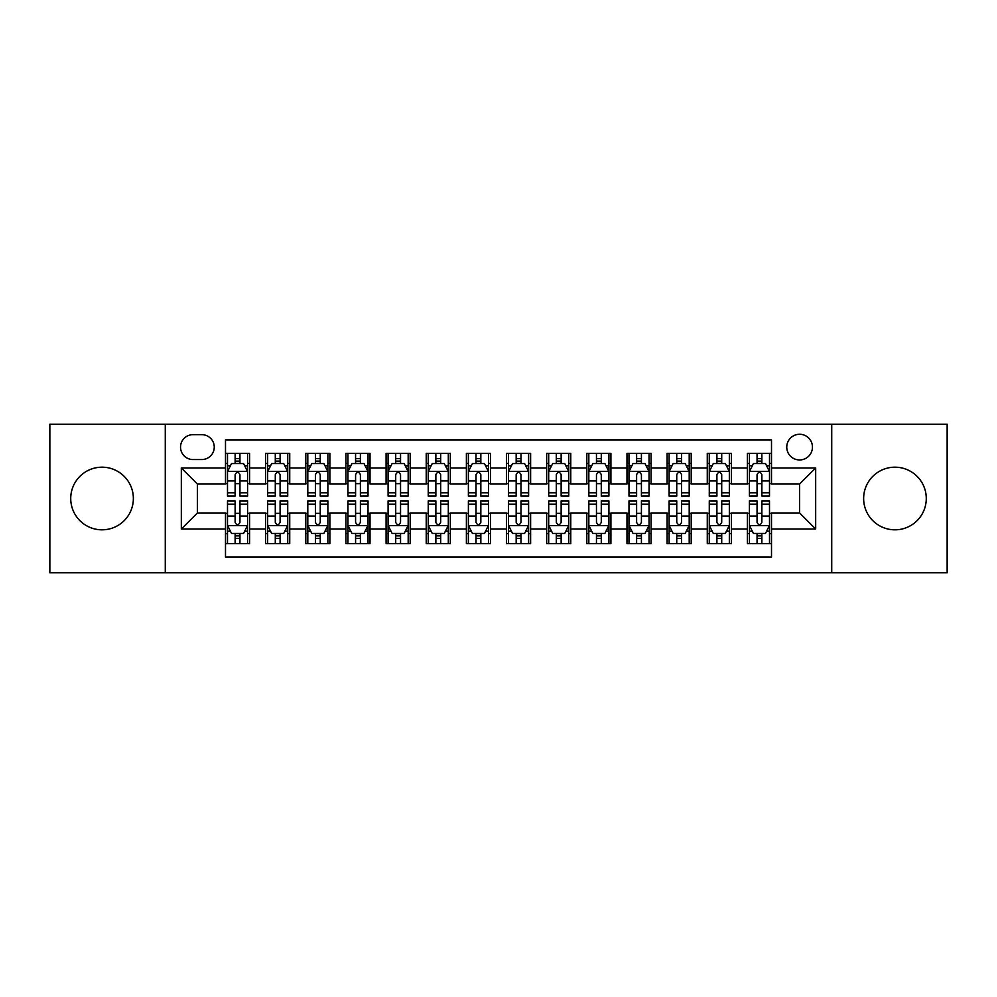<?xml version="1.0" encoding="UTF-8"?>
<svg xmlns="http://www.w3.org/2000/svg" width="997" height="997" viewBox="0 0 997 997"><rect width="100%" height="100%" fill="white"/><g stroke="black" fill="none" stroke-linecap="round" stroke-linejoin="round"><path stroke-width="1.5" d="M894.957 467.182A31.318 31.318 0 0 0 863.639 498.5A31.318 31.318 0 0 0 894.957 529.818A31.318 31.318 0 0 0 926.275 498.5A31.318 31.318 0 0 0 894.957 467.182M102.043 467.182A31.318 31.318 0 0 0 70.725 498.5A31.318 31.318 0 0 0 102.043 529.818A31.318 31.318 0 0 0 133.361 498.5A31.318 31.318 0 0 0 102.043 467.182M799.606 434.268A12.849 12.849 0 0 0 786.758 447.117A12.849 12.849 0 0 0 799.606 459.953A12.849 12.849 0 0 0 812.455 447.117A12.849 12.849 0 0 0 799.606 434.268M831.722 572.777L947.15 572.777L947.15 424.224L831.722 424.224L831.722 572.777L165.278 572.777L165.278 424.224L49.85 424.224L49.85 572.777L165.278 572.777M771.504 453.336L747.414 453.336L747.414 467.992L731.362 467.992L731.362 484.043L747.414 484.043L747.414 467.992M731.362 467.992L731.362 453.336L707.272 453.336L707.272 467.992L691.208 467.992L691.208 484.043L707.272 484.043L707.272 467.992M691.208 467.992L691.208 453.336L667.118 453.336L667.118 467.992L651.066 467.992L651.066 484.043L667.118 484.043L667.118 467.992M651.066 467.992L651.066 453.336L626.976 453.336L626.976 467.992L610.912 467.992L610.912 484.043L626.976 484.043L626.976 467.992M610.912 467.992L610.912 453.336L586.822 453.336L586.822 467.992L570.77 467.992L570.77 484.043L586.822 484.043L586.822 467.992M570.77 467.992L570.77 453.336L546.68 453.336L546.68 467.992L530.616 467.992L530.616 484.043L546.68 484.043L546.68 467.992M530.616 467.992L530.616 453.336L506.526 453.336L506.526 467.992L490.474 467.992L490.474 484.043L506.526 484.043L506.526 467.992M490.474 467.992L490.474 453.336L466.384 453.336L466.384 467.992L450.32 467.992L450.32 484.043L466.384 484.043L466.384 467.992M450.32 467.992L450.32 453.336L426.23 453.336L426.23 467.992L410.178 467.992L410.178 484.043L426.23 484.043L426.23 467.992M410.178 467.992L410.178 453.336L386.088 453.336L386.088 467.992L370.024 467.992L370.024 484.043L386.088 484.043L386.088 467.992M370.024 467.992L370.024 453.336L345.934 453.336L345.934 467.992L329.882 467.992L329.882 484.043L345.934 484.043L345.934 467.992M329.882 467.992L329.882 453.336L305.792 453.336L305.792 467.992L289.728 467.992L289.728 484.043L305.792 484.043L305.792 467.992M289.728 467.992L289.728 453.336L265.638 453.336L265.638 484.043L249.586 484.043L249.586 453.336L225.496 453.336M225.496 543.664L249.586 543.664L249.586 512.957L265.638 512.957L265.638 543.664L289.728 543.664L289.728 512.957L305.792 512.957L305.792 529.008L289.728 529.008M305.792 529.008L305.792 543.664L329.882 543.664L329.882 512.957L345.934 512.957L345.934 529.008L329.882 529.008M345.934 529.008L345.934 543.664L370.024 543.664L370.024 512.957L386.088 512.957L386.088 529.008L370.024 529.008M386.088 529.008L386.088 543.664L410.178 543.664L410.178 512.957L426.23 512.957L426.23 529.008L410.178 529.008M426.23 529.008L426.23 543.664L450.32 543.664L450.32 512.957L466.384 512.957L466.384 529.008L450.32 529.008M466.384 529.008L466.384 543.664L490.474 543.664L490.474 512.957L506.526 512.957L506.526 529.008L490.474 529.008M506.526 529.008L506.526 543.664L530.616 543.664L530.616 512.957L546.68 512.957L546.68 529.008L530.616 529.008M546.68 529.008L546.68 543.664L570.77 543.664L570.77 512.957L586.822 512.957L586.822 529.008L570.77 529.008M586.822 529.008L586.822 543.664L610.912 543.664L610.912 512.957L626.976 512.957L626.976 529.008L610.912 529.008M626.976 529.008L626.976 543.664L651.066 543.664L651.066 512.957L667.118 512.957L667.118 529.008L651.066 529.008M667.118 529.008L667.118 543.664L691.208 543.664L691.208 512.957L707.272 512.957L707.272 529.008L691.208 529.008M707.272 529.008L707.272 543.664L731.362 543.664L731.362 512.957L747.414 512.957L747.414 529.008L731.362 529.008M192.982 459.555L201.805 459.555A12.45 12.45 0 0 0 214.255 447.117A12.45 12.45 0 0 0 201.805 434.667L192.982 434.667A12.45 12.45 0 0 0 180.532 447.117A12.45 12.45 0 0 0 192.982 459.555M831.722 424.224L165.278 424.224M771.504 467.992L771.504 439.889L225.496 439.889L225.496 484.043L197.394 484.043L197.394 512.957L225.496 512.957L225.496 557.111L771.504 557.111L771.504 512.957L799.606 512.957L799.606 484.043L771.504 484.043L771.504 467.992L815.671 467.992L815.671 529.008L771.504 529.008M225.496 529.008L181.329 529.008L181.329 467.992L225.496 467.992M747.414 529.008L747.414 543.664L771.504 543.664M225.496 463.368L227.503 463.368M235.13 463.368L239.953 463.368M247.58 463.368L249.586 463.368M225.496 483.645L227.503 483.645M235.13 483.645L239.953 483.645M247.58 483.645L249.586 483.645M225.496 513.355L227.503 513.355M235.13 513.355L239.953 513.355M247.58 513.355L249.586 513.355M225.496 533.632L227.503 533.632M235.13 533.632L239.953 533.632M247.58 533.632L249.586 533.632M265.638 483.645L267.657 483.645M275.284 483.645L280.095 483.645M287.722 483.645L289.728 483.645M265.638 463.368L267.657 463.368M275.284 463.368L280.095 463.368M287.722 463.368L289.728 463.368M265.638 513.355L267.657 513.355M275.284 513.355L280.095 513.355M287.722 513.355L289.728 513.355M265.638 533.632L267.657 533.632M275.284 533.632L280.095 533.632M287.722 533.632L289.728 533.632M305.792 513.355L307.799 513.355M315.426 513.355L320.249 513.355M327.876 513.355L329.882 513.355M305.792 533.632L307.799 533.632M315.426 533.632L320.249 533.632M327.876 533.632L329.882 533.632M305.792 463.368L307.799 463.368M315.426 463.368L320.249 463.368M327.876 463.368L329.882 463.368M305.792 483.645L307.799 483.645M315.426 483.645L320.249 483.645M327.876 483.645L329.882 483.645M345.934 513.355L347.941 513.355M355.58 513.355L360.391 513.355M368.018 513.355L370.024 513.355M345.934 533.632L347.941 533.632M355.58 533.632L360.391 533.632M368.018 533.632L370.024 533.632M345.934 463.368L347.941 463.368M355.58 463.368L360.391 463.368M368.018 463.368L370.024 463.368M345.934 483.645L347.941 483.645M355.58 483.645L360.391 483.645M368.018 483.645L370.024 483.645M386.088 513.355L388.095 513.355M395.722 513.355L400.545 513.355M408.172 513.355L410.178 513.355M386.088 533.632L388.095 533.632M395.722 533.632L400.545 533.632M408.172 533.632L410.178 533.632M386.088 463.368L388.095 463.368M395.722 463.368L400.545 463.368M408.172 463.368L410.178 463.368M386.088 483.645L388.095 483.645M395.722 483.645L400.545 483.645M408.172 483.645L410.178 483.645M426.23 513.355L428.236 513.355M435.863 513.355L440.686 513.355M448.314 513.355L450.32 513.355M426.23 533.632L428.236 533.632M435.863 533.632L440.686 533.632M448.314 533.632L450.32 533.632M426.23 463.368L428.236 463.368M435.863 463.368L440.686 463.368M448.314 463.368L450.32 463.368M426.23 483.645L428.236 483.645M435.863 483.645L440.686 483.645M448.314 483.645L450.32 483.645M466.384 513.355L468.391 513.355M476.018 513.355L480.841 513.355M488.468 513.355L490.474 513.355M466.384 533.632L468.391 533.632M476.018 533.632L480.841 533.632M488.468 533.632L490.474 533.632M466.384 463.368L468.391 463.368M476.018 463.368L480.841 463.368M488.468 463.368L490.474 463.368M466.384 483.645L468.391 483.645M476.018 483.645L480.841 483.645M488.468 483.645L490.474 483.645M506.526 513.355L508.532 513.355M516.159 513.355L520.982 513.355M528.609 513.355L530.616 513.355M506.526 533.632L508.532 533.632M516.159 533.632L520.982 533.632M528.609 533.632L530.616 533.632M506.526 463.368L508.532 463.368M516.159 463.368L520.982 463.368M528.609 463.368L530.616 463.368M506.526 483.645L508.532 483.645M516.159 483.645L520.982 483.645M528.609 483.645L530.616 483.645M546.68 513.355L548.686 513.355M556.314 513.355L561.137 513.355M568.764 513.355L570.77 513.355M546.68 533.632L548.686 533.632M556.314 533.632L561.137 533.632M568.764 533.632L570.77 533.632M546.68 463.368L548.686 463.368M556.314 463.368L561.137 463.368M568.764 463.368L570.77 463.368M546.68 483.645L548.686 483.645M556.314 483.645L561.137 483.645M568.764 483.645L570.77 483.645M586.822 513.355L588.828 513.355M596.455 513.355L601.278 513.355M608.905 513.355L610.912 513.355M586.822 533.632L588.828 533.632M596.455 533.632L601.278 533.632M608.905 533.632L610.912 533.632M586.822 463.368L588.828 463.368M596.455 463.368L601.278 463.368M608.905 463.368L610.912 463.368M586.822 483.645L588.828 483.645M596.455 483.645L601.278 483.645M608.905 483.645L610.912 483.645M626.976 513.355L628.982 513.355M636.609 513.355L641.42 513.355M649.059 513.355L651.066 513.355M626.976 533.632L628.982 533.632M636.609 533.632L641.42 533.632M649.059 533.632L651.066 533.632M626.976 463.368L628.982 463.368M636.609 463.368L641.42 463.368M649.059 463.368L651.066 463.368M626.976 483.645L628.982 483.645M636.609 483.645L641.42 483.645M649.059 483.645L651.066 483.645M667.118 513.355L669.124 513.355M676.751 513.355L681.574 513.355M689.201 513.355L691.208 513.355M667.118 533.632L669.124 533.632M676.751 533.632L681.574 533.632M689.201 533.632L691.208 533.632M667.118 463.368L669.124 463.368M676.751 463.368L681.574 463.368M689.201 463.368L691.208 463.368M667.118 483.645L669.124 483.645M676.751 483.645L681.574 483.645M689.201 483.645L691.208 483.645M707.272 513.355L709.278 513.355M716.905 513.355L721.716 513.355M729.343 513.355L731.362 513.355M707.272 533.632L709.278 533.632M716.905 533.632L721.716 533.632M729.343 533.632L731.362 533.632M707.272 463.368L709.278 463.368M716.905 463.368L721.716 463.368M729.343 463.368L731.362 463.368M707.272 483.645L709.278 483.645M716.905 483.645L721.716 483.645M729.343 483.645L731.362 483.645M747.414 513.355L749.42 513.355M757.047 513.355L761.87 513.355M769.497 513.355L771.504 513.355M747.414 533.632L749.42 533.632M757.047 533.632L761.87 533.632M769.497 533.632L771.504 533.632M747.414 463.368L749.42 463.368M757.047 463.368L761.87 463.368M769.497 463.368L771.504 463.368M747.414 483.645L749.42 483.645M757.047 483.645L761.87 483.645M769.497 483.645L771.504 483.645M197.394 484.043L181.329 467.992M197.394 512.957L181.329 529.008M815.671 467.992L799.606 484.043M815.671 529.008L799.606 512.957M239.953 458.558L235.13 458.558M247.58 492.817L239.953 492.817L239.953 496.095L247.58 496.095L247.58 471.606L243.567 463.568L231.516 463.568L227.503 471.606L227.503 496.095L235.13 496.095L235.13 492.817L227.503 492.817M227.503 471.606L227.503 453.336M247.58 471.606L247.58 453.336M235.13 463.568L235.13 453.336M239.953 453.336L239.953 463.568M239.953 492.817L239.953 474.609C238.345 471.519 236.738 471.519 235.13 474.609L235.13 492.817M235.13 538.442L239.953 538.442M227.503 504.183L235.13 504.183L235.13 500.905L227.503 500.905L227.503 525.394L231.516 533.432L243.567 533.432L247.58 525.394L247.58 500.905L239.953 500.905L239.953 504.183L247.58 504.183M247.58 525.394L247.58 543.664M227.503 525.394L227.503 543.664M239.953 533.432L239.953 543.664M235.13 543.664L235.13 533.432M235.13 504.183L235.13 522.391C236.738 525.481 238.345 525.481 239.953 522.391L239.953 504.183M280.095 458.558L275.284 458.558M287.722 492.817L280.095 492.817L280.095 496.095L287.722 496.095L287.722 471.606L283.709 463.568L271.67 463.568L267.657 471.606L267.657 496.095L275.284 496.095L275.284 492.817L267.657 492.817M267.657 471.606L267.657 453.336M287.722 471.606L287.722 453.336M275.284 463.568L275.284 453.336M280.095 453.336L280.095 463.568M280.095 492.817L280.095 474.609C278.487 471.519 276.892 471.519 275.284 474.609L275.284 492.817M320.249 458.558L315.426 458.558M327.876 492.817L320.249 492.817L320.249 496.095L327.876 496.095L327.876 471.606L323.863 463.568L311.812 463.568L307.799 471.606L307.799 496.095L315.426 496.095L315.426 492.817L307.799 492.817M307.799 471.606L307.799 453.336M327.876 471.606L327.876 453.336M315.426 463.568L315.426 453.336M320.249 453.336L320.249 463.568M320.249 492.817L320.249 474.609C318.641 471.519 317.034 471.519 315.426 474.609L315.426 492.817M360.391 458.558L355.58 458.558M368.018 492.817L360.391 492.817L360.391 496.095L368.018 496.095L368.018 471.606L364.005 463.568L351.966 463.568L347.941 471.606L347.941 496.095L355.58 496.095L355.58 492.817L347.941 492.817M347.941 471.606L347.941 453.336M368.018 471.606L368.018 453.336M355.58 463.568L355.58 453.336M360.391 453.336L360.391 463.568M360.391 492.817L360.391 474.609C358.783 471.519 357.188 471.519 355.58 474.609L355.58 492.817M400.545 458.558L395.722 458.558M408.172 492.817L400.545 492.817L400.545 496.095L408.172 496.095L408.172 471.606L404.159 463.568L392.108 463.568L388.095 471.606L388.095 496.095L395.722 496.095L395.722 492.817L388.095 492.817M388.095 471.606L388.095 453.336M408.172 471.606L408.172 453.336M395.722 463.568L395.722 453.336M400.545 453.336L400.545 463.568M400.545 492.817L400.545 474.609C398.937 471.519 397.329 471.519 395.722 474.609L395.722 492.817M275.284 538.442L280.095 538.442M267.657 504.183L275.284 504.183L275.284 500.905L267.657 500.905L267.657 525.394L271.67 533.432L283.709 533.432L287.722 525.394L287.722 500.905L280.095 500.905L280.095 504.183L287.722 504.183M287.722 525.394L287.722 543.664M267.657 525.394L267.657 543.664M280.095 533.432L280.095 543.664M275.284 543.664L275.284 533.432M275.284 504.183L275.284 522.391C276.879 525.481 278.487 525.481 280.095 522.391L280.095 504.183M315.426 538.442L320.249 538.442M307.799 504.183L315.426 504.183L315.426 500.905L307.799 500.905L307.799 525.394L311.812 533.432L323.863 533.432L327.876 525.394L327.876 500.905L320.249 500.905L320.249 504.183L327.876 504.183M327.876 525.394L327.876 543.664M307.799 525.394L307.799 543.664M320.249 533.432L320.249 543.664M315.426 543.664L315.426 533.432M315.426 504.183L315.426 522.391C317.034 525.481 318.641 525.481 320.249 522.391L320.249 504.183M355.58 538.442L360.391 538.442M347.941 504.183L355.58 504.183L355.58 500.905L347.941 500.905L347.941 525.394L351.966 533.432L364.005 533.432L368.018 525.394L368.018 500.905L360.391 500.905L360.391 504.183L368.018 504.183M368.018 525.394L368.018 543.664M347.941 525.394L347.941 543.664M360.391 533.432L360.391 543.664M355.58 543.664L355.58 533.432M355.58 504.183L355.58 522.391C357.175 525.481 358.783 525.481 360.391 522.391L360.391 504.183M395.722 538.442L400.545 538.442M388.095 504.183L395.722 504.183L395.722 500.905L388.095 500.905L388.095 525.394L392.108 533.432L404.159 533.432L408.172 525.394L408.172 500.905L400.545 500.905L400.545 504.183L408.172 504.183M408.172 525.394L408.172 543.664M388.095 525.394L388.095 543.664M400.545 533.432L400.545 543.664M395.722 543.664L395.722 533.432M395.722 504.183L395.722 522.391C397.329 525.481 398.937 525.481 400.545 522.391L400.545 504.183M440.686 458.558L435.863 458.558M448.314 492.817L440.686 492.817L440.686 496.095L448.314 496.095L448.314 471.606L444.301 463.568L432.262 463.568L428.236 471.606L428.236 496.095L435.863 496.095L435.863 492.817L428.236 492.817M428.236 471.606L428.236 453.336M448.314 471.606L448.314 453.336M435.863 463.568L435.863 453.336M440.686 453.336L440.686 463.568M440.686 492.817L440.686 474.609C439.079 471.519 437.484 471.519 435.863 474.609L435.863 492.817M435.863 538.442L440.686 538.442M428.236 504.183L435.863 504.183L435.863 500.905L428.236 500.905L428.236 525.394L432.262 533.432L444.301 533.432L448.314 525.394L448.314 500.905L440.686 500.905L440.686 504.183L448.314 504.183M448.314 525.394L448.314 543.664M428.236 525.394L428.236 543.664M440.686 533.432L440.686 543.664M435.863 543.664L435.863 533.432M435.863 504.183L435.863 522.391C437.471 525.481 439.079 525.481 440.686 522.391L440.686 504.183M480.841 458.558L476.018 458.558M488.468 492.817L480.841 492.817L480.841 496.095L488.468 496.095L488.468 471.606L484.442 463.568L472.404 463.568L468.391 471.606L468.391 496.095L476.018 496.095L476.018 492.817L468.391 492.817M468.391 471.606L468.391 453.336M488.468 471.606L488.468 453.336M476.018 463.568L476.018 453.336M480.841 453.336L480.841 463.568M480.841 492.817L480.841 474.609C479.233 471.519 477.625 471.519 476.018 474.609L476.018 492.817M476.018 538.442L480.841 538.442M468.391 504.183L476.018 504.183L476.018 500.905L468.391 500.905L468.391 525.394L472.404 533.432L484.442 533.432L488.468 525.394L488.468 500.905L480.841 500.905L480.841 504.183L488.468 504.183M488.468 525.394L488.468 543.664M468.391 525.394L468.391 543.664M480.841 533.432L480.841 543.664M476.018 543.664L476.018 533.432M476.018 504.183L476.018 522.391C477.625 525.481 479.233 525.481 480.841 522.391L480.841 504.183M520.982 458.558L516.159 458.558M528.609 492.817L520.982 492.817L520.982 496.095L528.609 496.095L528.609 471.606L524.596 463.568L512.558 463.568L508.532 471.606L508.532 496.095L516.159 496.095L516.159 492.817L508.532 492.817M508.532 471.606L508.532 453.336M528.609 471.606L528.609 453.336M516.159 463.568L516.159 453.336M520.982 453.336L520.982 463.568M520.982 492.817L520.982 474.609C519.375 471.519 517.767 471.519 516.159 474.609L516.159 492.817M516.159 538.442L520.982 538.442M508.532 504.183L516.159 504.183L516.159 500.905L508.532 500.905L508.532 525.394L512.558 533.432L524.596 533.432L528.609 525.394L528.609 500.905L520.982 500.905L520.982 504.183L528.609 504.183M528.609 525.394L528.609 543.664M508.532 525.394L508.532 543.664M520.982 533.432L520.982 543.664M516.159 543.664L516.159 533.432M516.159 504.183L516.159 522.391C517.767 525.481 519.375 525.481 520.982 522.391L520.982 504.183M561.137 458.558L556.314 458.558M568.764 492.817L561.137 492.817L561.137 496.095L568.764 496.095L568.764 471.606L564.738 463.568L552.699 463.568L548.686 471.606L548.686 496.095L556.314 496.095L556.314 492.817L548.686 492.817M548.686 471.606L548.686 453.336M568.764 471.606L568.764 453.336M556.314 463.568L556.314 453.336M561.137 453.336L561.137 463.568M561.137 492.817L561.137 474.609C559.529 471.519 557.921 471.519 556.314 474.609L556.314 492.817M556.314 538.442L561.137 538.442M548.686 504.183L556.314 504.183L556.314 500.905L548.686 500.905L548.686 525.394L552.699 533.432L564.738 533.432L568.764 525.394L568.764 500.905L561.137 500.905L561.137 504.183L568.764 504.183M568.764 525.394L568.764 543.664M548.686 525.394L548.686 543.664M561.137 533.432L561.137 543.664M556.314 543.664L556.314 533.432M556.314 504.183L556.314 522.391C557.921 525.481 559.516 525.481 561.137 522.391L561.137 504.183M601.278 458.558L596.455 458.558M608.905 492.817L601.278 492.817L601.278 496.095L608.905 496.095L608.905 471.606L604.892 463.568L592.841 463.568L588.828 471.606L588.828 496.095L596.455 496.095L596.455 492.817L588.828 492.817M588.828 471.606L588.828 453.336M608.905 471.606L608.905 453.336M596.455 463.568L596.455 453.336M601.278 453.336L601.278 463.568M601.278 492.817L601.278 474.609C599.671 471.519 598.063 471.519 596.455 474.609L596.455 492.817M641.42 458.558L636.609 458.558M649.059 492.817L641.42 492.817L641.42 496.095L649.059 496.095L649.059 471.606L645.034 463.568L632.995 463.568L628.982 471.606L628.982 496.095L636.609 496.095L636.609 492.817L628.982 492.817M628.982 471.606L628.982 453.336M649.059 471.606L649.059 453.336M636.609 463.568L636.609 453.336M641.42 453.336L641.42 463.568M641.42 492.817L641.42 474.609C639.825 471.519 638.217 471.519 636.609 474.609L636.609 492.817M681.574 458.558L676.751 458.558M689.201 492.817L681.574 492.817L681.574 496.095L689.201 496.095L689.201 471.606L685.188 463.568L673.137 463.568L669.124 471.606L669.124 496.095L676.751 496.095L676.751 492.817L669.124 492.817M669.124 471.606L669.124 453.336M689.201 471.606L689.201 453.336M676.751 463.568L676.751 453.336M681.574 453.336L681.574 463.568M681.574 492.817L681.574 474.609C679.966 471.519 678.359 471.519 676.751 474.609L676.751 492.817M721.716 458.558L716.905 458.558M729.343 492.817L721.716 492.817L721.716 496.095L729.343 496.095L729.343 471.606L725.33 463.568L713.291 463.568L709.278 471.606L709.278 496.095L716.905 496.095L716.905 492.817L709.278 492.817M709.278 471.606L709.278 453.336M729.343 471.606L729.343 453.336M716.905 463.568L716.905 453.336M721.716 453.336L721.716 463.568M721.716 492.817L721.716 474.609C720.121 471.519 718.513 471.519 716.905 474.609L716.905 492.817M596.455 538.442L601.278 538.442M588.828 504.183L596.455 504.183L596.455 500.905L588.828 500.905L588.828 525.394L592.841 533.432L604.892 533.432L608.905 525.394L608.905 500.905L601.278 500.905L601.278 504.183L608.905 504.183M608.905 525.394L608.905 543.664M588.828 525.394L588.828 543.664M601.278 533.432L601.278 543.664M596.455 543.664L596.455 533.432M596.455 504.183L596.455 522.391C598.063 525.481 599.671 525.481 601.278 522.391L601.278 504.183M636.609 538.442L641.42 538.442M628.982 504.183L636.609 504.183L636.609 500.905L628.982 500.905L628.982 525.394L632.995 533.432L645.034 533.432L649.059 525.394L649.059 500.905L641.42 500.905L641.42 504.183L649.059 504.183M649.059 525.394L649.059 543.664M628.982 525.394L628.982 543.664M641.42 533.432L641.42 543.664M636.609 543.664L636.609 533.432M636.609 504.183L636.609 522.391C638.217 525.481 639.812 525.481 641.42 522.391L641.42 504.183M676.751 538.442L681.574 538.442M669.124 504.183L676.751 504.183L676.751 500.905L669.124 500.905L669.124 525.394L673.137 533.432L685.188 533.432L689.201 525.394L689.201 500.905L681.574 500.905L681.574 504.183L689.201 504.183M689.201 525.394L689.201 543.664M669.124 525.394L669.124 543.664M681.574 533.432L681.574 543.664M676.751 543.664L676.751 533.432M676.751 504.183L676.751 522.391C678.359 525.481 679.966 525.481 681.574 522.391L681.574 504.183M716.905 538.442L721.716 538.442M709.278 504.183L716.905 504.183L716.905 500.905L709.278 500.905L709.278 525.394L713.291 533.432L725.33 533.432L729.343 525.394L729.343 500.905L721.716 500.905L721.716 504.183L729.343 504.183M729.343 525.394L729.343 543.664M709.278 525.394L709.278 543.664M721.716 533.432L721.716 543.664M716.905 543.664L716.905 533.432M716.905 504.183L716.905 522.391C718.513 525.481 720.108 525.481 721.716 522.391L721.716 504.183M761.87 458.558L757.047 458.558M769.497 492.817L761.87 492.817L761.87 496.095L769.497 496.095L769.497 471.606L765.484 463.568L753.433 463.568L749.42 471.606L749.42 496.095L757.047 496.095L757.047 492.817L749.42 492.817M749.42 471.606L749.42 453.336M769.497 471.606L769.497 453.336M757.047 463.568L757.047 453.336M761.87 453.336L761.87 463.568M761.87 492.817L761.87 474.609C760.262 471.519 758.655 471.519 757.047 474.609L757.047 492.817M757.047 538.442L761.87 538.442M749.42 504.183L757.047 504.183L757.047 500.905L749.42 500.905L749.42 525.394L753.433 533.432L765.484 533.432L769.497 525.394L769.497 500.905L761.87 500.905L761.87 504.183L769.497 504.183M769.497 525.394L769.497 543.664M749.42 525.394L749.42 543.664M761.87 533.432L761.87 543.664M757.047 543.664L757.047 533.432M757.047 504.183L757.047 522.391C758.655 525.481 760.262 525.481 761.87 522.391L761.87 504.183M265.638 529.008L249.586 529.008M265.638 467.992L249.586 467.992M247.48 471.407L227.603 471.407M227.503 465.786L230.419 465.786M244.664 465.786L247.58 465.786M235.13 480.903L227.503 480.903M247.58 480.903L239.953 480.903M239.953 461.113L235.13 461.113M227.603 525.593L247.48 525.593M247.58 531.214L244.664 531.214M230.419 531.214L227.503 531.214M239.953 516.097L247.58 516.097M227.503 516.097L235.13 516.097M235.13 535.888L239.953 535.888M287.622 471.407L267.757 471.407M267.657 465.786L270.561 465.786M284.818 465.786L287.722 465.786M275.284 480.903L267.657 480.903M287.722 480.903L280.095 480.903M280.095 461.113L275.284 461.113M327.776 471.407L307.899 471.407M307.799 465.786L310.715 465.786M324.96 465.786L327.876 465.786M315.426 480.903L307.799 480.903M327.876 480.903L320.249 480.903M320.249 461.113L315.426 461.113M367.918 471.407L348.053 471.407M347.941 465.786L350.857 465.786M365.114 465.786L368.018 465.786M355.58 480.903L347.941 480.903M368.018 480.903L360.391 480.903M360.391 461.113L355.58 461.113M408.072 471.407L388.194 471.407M388.095 465.786L390.998 465.786M405.256 465.786L408.172 465.786M395.722 480.903L388.095 480.903M408.172 480.903L400.545 480.903M400.545 461.113L395.722 461.113M267.757 525.593L287.622 525.593M287.722 531.214L284.818 531.214M270.561 531.214L267.657 531.214M280.095 516.097L287.722 516.097M267.657 516.097L275.284 516.097M275.284 535.888L280.095 535.888M307.899 525.593L327.776 525.593M327.876 531.214L324.96 531.214M310.715 531.214L307.799 531.214M320.249 516.097L327.876 516.097M307.799 516.097L315.426 516.097M315.426 535.888L320.249 535.888M348.053 525.593L367.918 525.593M368.018 531.214L365.114 531.214M350.857 531.214L347.941 531.214M360.391 516.097L368.018 516.097M347.941 516.097L355.58 516.097M355.58 535.888L360.391 535.888M388.194 525.593L408.072 525.593M408.172 531.214L405.256 531.214M390.998 531.214L388.095 531.214M400.545 516.097L408.172 516.097M388.095 516.097L395.722 516.097M395.722 535.888L400.545 535.888M448.214 471.407L428.336 471.407M428.236 465.786L431.153 465.786M445.41 465.786L448.314 465.786M435.863 480.903L428.236 480.903M448.314 480.903L440.686 480.903M440.686 461.113L435.863 461.113M428.336 525.593L448.214 525.593M448.314 531.214L445.41 531.214M431.153 531.214L428.236 531.214M440.686 516.097L448.314 516.097M428.236 516.097L435.863 516.097M435.863 535.888L440.686 535.888M488.368 471.407L468.49 471.407M468.391 465.786L471.294 465.786M485.551 465.786L488.468 465.786M476.018 480.903L468.391 480.903M488.468 480.903L480.841 480.903M480.841 461.113L476.018 461.113M468.49 525.593L488.368 525.593M488.468 531.214L485.551 531.214M471.294 531.214L468.391 531.214M480.841 516.097L488.468 516.097M468.391 516.097L476.018 516.097M476.018 535.888L480.841 535.888M528.51 471.407L508.632 471.407M508.532 465.786L511.449 465.786M525.706 465.786L528.609 465.786M516.159 480.903L508.532 480.903M528.609 480.903L520.982 480.903M520.982 461.113L516.159 461.113M508.632 525.593L528.51 525.593M528.609 531.214L525.706 531.214M511.449 531.214L508.532 531.214M520.982 516.097L528.609 516.097M508.532 516.097L516.159 516.097M516.159 535.888L520.982 535.888M568.664 471.407L548.786 471.407M548.686 465.786L551.59 465.786M565.847 465.786L568.764 465.786M556.314 480.903L548.686 480.903M568.764 480.903L561.137 480.903M561.137 461.113L556.314 461.113M548.786 525.593L568.664 525.593M568.764 531.214L565.847 531.214M551.59 531.214L548.686 531.214M561.137 516.097L568.764 516.097M548.686 516.097L556.314 516.097M556.314 535.888L561.137 535.888M608.806 471.407L588.928 471.407M588.828 465.786L591.744 465.786M606.002 465.786L608.905 465.786M596.455 480.903L588.828 480.903M608.905 480.903L601.278 480.903M601.278 461.113L596.455 461.113M648.947 471.407L629.082 471.407M628.982 465.786L631.886 465.786M646.143 465.786L649.059 465.786M636.609 480.903L628.982 480.903M649.059 480.903L641.42 480.903M641.42 461.113L636.609 461.113M689.101 471.407L669.224 471.407M669.124 465.786L672.04 465.786M686.285 465.786L689.201 465.786M676.751 480.903L669.124 480.903M689.201 480.903L681.574 480.903M681.574 461.113L676.751 461.113M729.243 471.407L709.378 471.407M709.278 465.786L712.182 465.786M726.439 465.786L729.343 465.786M716.905 480.903L709.278 480.903M729.343 480.903L721.716 480.903M721.716 461.113L716.905 461.113M588.928 525.593L608.806 525.593M608.905 531.214L606.002 531.214M591.744 531.214L588.828 531.214M601.278 516.097L608.905 516.097M588.828 516.097L596.455 516.097M596.455 535.888L601.278 535.888M629.082 525.593L648.947 525.593M649.059 531.214L646.143 531.214M631.886 531.214L628.982 531.214M641.42 516.097L649.059 516.097M628.982 516.097L636.609 516.097M636.609 535.888L641.42 535.888M669.224 525.593L689.101 525.593M689.201 531.214L686.285 531.214M672.04 531.214L669.124 531.214M681.574 516.097L689.201 516.097M669.124 516.097L676.751 516.097M676.751 535.888L681.574 535.888M709.378 525.593L729.243 525.593M729.343 531.214L726.439 531.214M712.182 531.214L709.278 531.214M721.716 516.097L729.343 516.097M709.278 516.097L716.905 516.097M716.905 535.888L721.716 535.888M769.397 471.407L749.52 471.407M749.42 465.786L752.336 465.786M766.581 465.786L769.497 465.786M757.047 480.903L749.42 480.903M769.497 480.903L761.87 480.903M761.87 461.113L757.047 461.113M749.52 525.593L769.397 525.593M769.497 531.214L766.581 531.214M752.336 531.214L749.42 531.214M761.87 516.097L769.497 516.097M749.42 516.097L757.047 516.097M757.047 535.888L761.87 535.888"/></g></svg>
